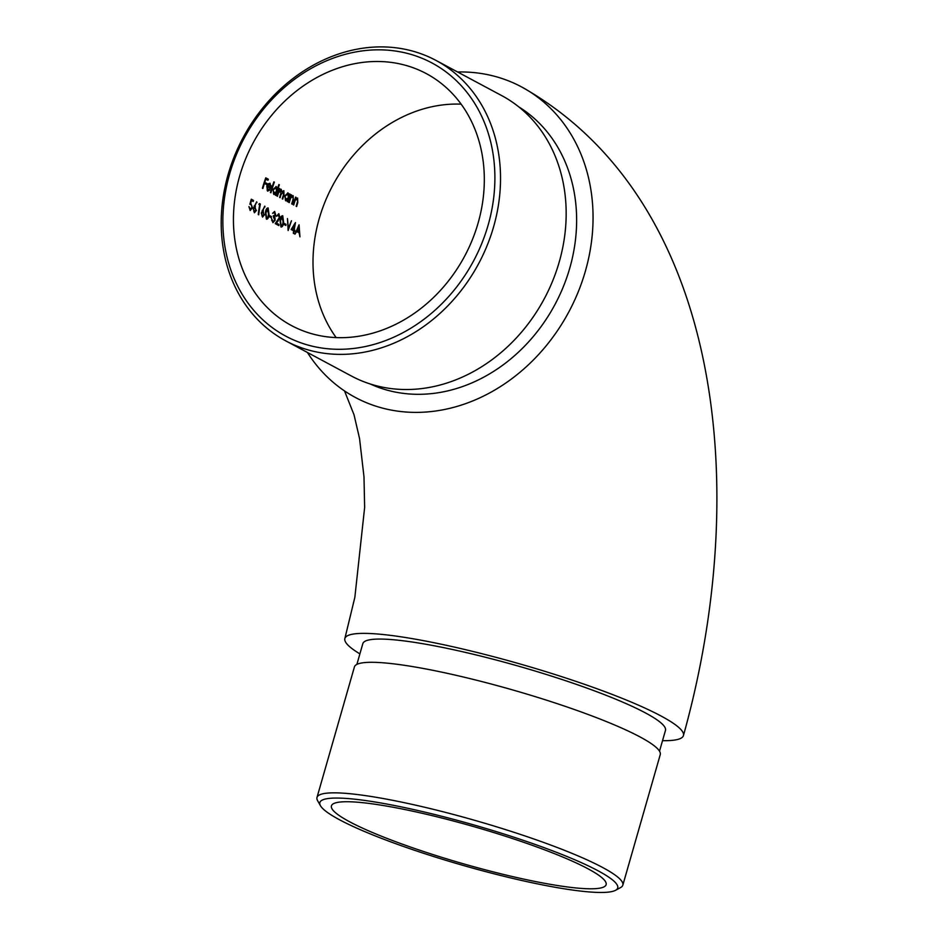 <?xml version="1.0" encoding="UTF-8"?>
<svg xmlns="http://www.w3.org/2000/svg" width="939" height="939" viewBox="0 0 939 939"><rect width="100%" height="100%" fill="white"/><g stroke="black" fill="none" stroke-linecap="round" stroke-linejoin="round"><path stroke-width="1.41" d="M319.859 335.669A142.881 119.969 -61.8 0 0 478.092 223.095A142.881 119.969 -61.8 0 0 426.318 73.618A142.881 119.969 -61.8 0 0 253.119 142.951A142.881 119.969 -61.8 0 0 291.442 325.54A142.881 119.969 -61.8 0 0 319.859 335.669M293.801 233.576L293.332 233.33A142.881 119.969 118.2 0 1 293.637 230.841L291.137 229.503L295.48 222.566A142.881 119.969 -61.8 0 0 294.259 229.985L294.869 230.313A142.881 119.969 -61.8 0 0 294.717 231.417L294.107 231.088A142.881 119.969 -61.8 0 0 293.801 233.576M278.613 214.749L276.5 216.31L278.848 213.658L279.869 217.695L276.5 223.142L278.953 224.456A142.881 119.969 -61.8 0 0 278.824 225.56L275.244 223.646L279.376 217.519L277.921 214.608M273.578 215.782L275.209 214.761L274.446 212.519L272.592 213.317L274.646 211.416L275.69 215.019L274.716 216.886L275.186 220.184L272.92 222.696L271.559 218.576L273.061 221.592L274.693 220.031L273.402 216.886A142.881 119.969 118.2 0 1 273.578 215.782L273.237 215.782M273.061 221.592L272.357 221.451L273.061 221.592M274.446 212.519L273.754 212.378M269.387 215.477L271.418 216.569A142.881 119.969 -61.8 0 0 271.254 217.672L269.235 216.58A142.881 119.969 118.2 0 1 269.387 215.477M265.444 212.625C265.76 209.526 266.664 207.965 268.155 207.942L269.024 214.55C268.73 217.648 267.861 219.21 266.453 219.233L265.444 212.625M258.718 214.796L258.248 214.55A142.881 119.969 118.2 0 1 259.669 204.902L258.859 204.467L259.375 203.54L260.349 204.056A142.881 119.969 -61.8 0 0 258.718 214.796M256.464 210.359L254.41 212.789L253.225 208.646L256.687 201.803L254.809 206.146L255.971 210.266M280.82 190.136L278.413 193.082A142.881 119.969 -61.8 0 0 277.463 196.286L276.993 196.04A142.881 119.969 118.2 0 1 279.364 188.422L279.845 188.68A142.881 119.969 -61.8 0 0 279.399 189.995L281.219 189.255L281.829 191.744L283.848 190.664L283.965 194.972A142.881 119.969 -61.8 0 0 282.721 199.103L282.252 198.857A142.881 119.969 118.2 0 1 283.496 194.713L283.449 191.556L280.972 194.725A142.881 119.969 -61.8 0 0 280.092 197.695L279.622 197.448A142.881 119.969 118.2 0 1 280.784 193.563L280.432 190.065M273.014 189.455L276.312 186.626L277.322 189.056A142.881 119.969 118.2 0 1 278.883 184.549L279.353 184.795A142.881 119.969 -61.8 0 0 275.913 195.453L275.432 195.206A142.881 119.969 118.2 0 1 275.82 193.88L273.824 194.502L273.014 189.455M275.937 186.497L276.629 188.927M266.523 184.525L264.434 183.398A142.881 119.969 -61.8 0 0 262.885 188.481L262.415 188.234A142.881 119.969 118.2 0 1 265.772 177.835L268.331 179.208A142.881 119.969 -61.8 0 0 267.955 180.265L265.866 179.149A142.881 119.969 -61.8 0 0 264.775 182.342L266.876 183.457A142.881 119.969 -61.8 0 0 266.523 184.525M271.078 185.582L270.643 188.446L267.204 186.603L268.049 190.265L267.063 190.03L269.657 189.314L269.939 189.983L267.545 191.133L266.793 186.168L268.049 183.868L270.021 183.269L270.526 185.476M273.895 181.873L274.364 182.119A142.881 119.969 -61.8 0 0 270.913 192.788L270.444 192.53A142.881 119.969 118.2 0 1 273.895 181.873M284.822 195.782L288.109 192.953L289.153 195.324A142.881 119.969 118.2 0 1 289.623 193.915L290.092 194.173A142.881 119.969 -61.8 0 0 287.71 201.779L287.24 201.521A142.881 119.969 118.2 0 1 287.627 200.207L285.632 200.817L284.822 195.782M287.733 192.824L288.461 195.183M292.757 196.533L290.797 197.847L290.081 199.854A142.881 119.969 -61.8 0 0 289.271 202.613L288.789 202.355A142.881 119.969 118.2 0 1 291.172 194.749L291.653 194.995A142.881 119.969 -61.8 0 0 291.196 196.368L293.156 195.652L293.332 200.265A142.881 119.969 -61.8 0 0 292.17 204.162L291.7 203.916A142.881 119.969 118.2 0 1 292.768 200.324L293.261 198.563L292.064 196.404M297.217 198.915L295.245 200.23L294.541 202.237A142.881 119.969 -61.8 0 0 293.719 204.995L293.25 204.737A142.881 119.969 118.2 0 1 295.632 197.131L296.102 197.378A142.881 119.969 -61.8 0 0 295.644 198.751L297.604 198.035L297.792 202.648A142.881 119.969 -61.8 0 0 296.618 206.545L296.149 206.298A142.881 119.969 118.2 0 1 297.217 202.707L297.71 200.946L296.524 198.786M249.856 209.362L252.028 207.402L251.1 204.35L249.856 204.279L251.3 199.221L253.46 200.371A142.881 119.969 -61.8 0 0 253.26 201.474L251.476 200.512L250.713 203.176L252.485 207.695L250.173 210.512L248.941 206.615L250.56 209.503L249.856 209.374M251.1 204.35L249.856 204.279M264.563 214.691L262.509 217.12L261.324 212.977L264.786 206.134L262.908 210.489L264.07 214.597M280.022 220.43C280.338 217.332 281.242 215.77 282.733 215.747L283.59 222.343C283.296 225.454 282.439 227.015 281.019 227.038L280.022 220.43M283.965 223.282L285.984 224.362A142.881 119.969 -61.8 0 0 285.832 225.466L283.801 224.386A142.881 119.969 118.2 0 1 283.965 223.282M291.477 220.735L288.132 230.548L287.463 218.576L288.379 228.236L291.477 220.735M296.701 231.44L294.94 234.198L299.072 224.797L299.94 236.863L299.095 232.719L296.125 231.323M359.895 653.884A176.109 23.792 16 0 1 344.871 638.485A176.109 23.792 16 0 1 429.827 641.877A176.109 23.792 16 0 1 601.864 690.529A176.109 23.792 16 0 1 683.439 735.566A176.109 23.792 16 0 1 662.535 740.671M659.518 751.177L665.469 730.413A157.412 21.268 -164 0 0 592.556 690.153A157.412 21.268 -164 0 0 438.771 646.666A157.412 21.268 -164 0 0 362.83 643.638L356.879 664.389M307.429 352.477A176.109 147.869 -61.8 0 0 355.306 397.432A176.109 147.869 -61.8 0 0 390.342 409.909A176.109 147.869 -61.8 0 0 578.189 291.959A176.109 147.869 -61.8 0 0 521.568 86.916A176.109 147.869 -61.8 0 0 457.598 71.986M370.342 384.028A157.412 132.176 -61.8 0 0 569.773 268.085A157.412 132.176 -61.8 0 0 518.739 106.858M285.785 340.88L351.421 376.023A159.078 133.561 -61.8 0 0 559.233 261.969A159.078 133.561 -61.8 0 0 501.59 95.543L435.954 60.401A159.078 133.561 118.2 0 1 493.597 226.827A159.078 133.561 118.2 0 1 285.785 340.88A159.078 133.561 118.2 0 1 243.119 137.599A159.078 133.561 118.2 0 1 435.954 60.401M488.139 225.078A154.923 130.075 -61.8 0 0 330.892 59.04A154.923 130.075 -61.8 0 0 257.603 314.612A154.923 130.075 -61.8 0 0 488.139 225.078M537.202 881.897A142.881 19.296 -164 0 0 606.125 884.655A142.881 19.296 -164 0 0 539.948 848.105A142.881 19.296 -164 0 0 400.354 808.632A142.881 19.296 -164 0 0 331.432 805.885A142.881 19.296 -164 0 0 397.608 842.424A142.881 19.296 -164 0 0 537.202 881.897M622.827 885.16L660.258 754.616A159.078 21.491 -164 0 0 513.269 690.106A159.078 21.491 -164 0 0 354.426 666.913L316.995 797.457A159.078 21.491 16 0 1 475.838 820.651A159.078 21.491 16 0 1 622.827 885.16A159.078 21.491 16 0 1 620.597 887.566L615.526 890.313A154.923 20.928 -164 0 0 474.547 825.146A154.923 20.928 -164 0 0 320.457 805.709A154.923 20.928 -164 0 0 542.965 884.984A154.923 20.928 -164 0 0 615.526 890.313M320.457 805.709L317.617 800.685A159.078 21.491 16 0 1 316.995 797.457M265.901 184.185A143.714 120.662 118.2 0 1 266.183 183.316L266.876 183.457M266.183 183.316L264.246 182.283M267.333 179.936A143.714 120.662 118.2 0 1 267.638 179.067L268.331 179.208M267.638 179.067L265.702 178.034M268.965 189.185L269.939 189.983M266.981 185.629L270.467 187.26L269.739 184.208L267.556 185.699L270.467 187.26M267.815 184.255L269.739 184.208M275.127 193.751L275.82 193.88M275.643 193.845A143.714 120.662 118.2 0 1 275.996 192.695M276.852 189.948A143.714 120.662 118.2 0 1 277.158 189.032M272.967 189.619L274.399 193.669L273.425 193.434L276.571 191.403L275.996 187.565L275.303 187.424M275.996 187.565L273.484 189.713M278.566 190.875L279.928 189.936M286.935 200.066L287.627 200.207M287.451 200.171A143.714 120.662 118.2 0 1 287.792 199.021M288.66 196.263A143.714 120.662 118.2 0 1 288.989 195.289M284.775 195.934L286.207 199.984L285.233 199.749L288.379 197.73L287.803 193.88L287.111 193.751M287.803 193.88L285.292 196.04M290.198 197.73L290.797 197.847M294.646 200.113L295.245 200.23M252.603 201.122A143.714 120.662 118.2 0 1 252.767 200.242L253.46 200.371M252.767 200.242L251.241 199.42M254.117 206.017L255.373 206.345M254.164 206.028L254.809 206.146M256.288 202.448L256.946 202.578M253.201 208.845L254.786 211.768L253.859 211.557L255.983 210.16L254.41 207.249M255.103 207.39L253.694 208.939M259.481 204.796A143.714 120.662 118.2 0 1 259.645 203.927L260.349 204.056M262.204 210.348L263.472 210.676M262.263 210.359L262.908 210.489M264.387 206.78L265.033 206.909M261.3 213.176L262.885 216.099L261.958 215.888L264.082 214.503L262.497 211.58M263.202 211.721L261.793 213.27M266.077 218.048L266.782 218.188L266.066 218.059M267.979 209.045L265.913 212.883L266.594 218.13L267.967 216.886L268.542 214.292L267.615 208.974M270.585 217.308A143.714 120.662 118.2 0 1 270.714 216.428L271.418 216.569M270.714 216.428L269.352 215.7M271.653 220.419L272.251 220.536M274.716 216.886L274.012 216.756L275.139 218.106M278.144 225.196A143.714 120.662 118.2 0 1 278.249 224.315L278.953 224.456M278.249 224.315L276.5 223.142M275.796 223.001L278.202 220.97M280.644 225.853L281.348 225.994L280.644 225.865M282.545 216.85L280.491 220.677L281.172 225.935L282.533 224.691L283.12 222.085L282.193 216.78M285.151 225.114A143.714 120.662 118.2 0 1 285.28 224.233L285.984 224.362M285.28 224.233L283.93 223.505M287.944 228.999L288.25 228.212M294.036 231.076A143.714 120.662 118.2 0 1 294.165 230.172L294.869 230.313M294.165 230.172L293.555 229.844L294.259 229.985M294.318 225.031A143.714 120.662 118.2 0 1 294.517 223.881M292.217 228.893L293.79 229.738A142.881 119.969 118.2 0 1 294.517 225.078L292.217 228.893L293.79 229.738M293.848 224.937L294.517 225.078M298.884 232.614L298.802 231.44M298.532 226.851L298.496 226.006M298.132 226.78L298.719 226.886L297.123 230.478L299.001 231.487L298.719 226.886M296.536 230.36L297.123 230.478M299.001 231.487L296.524 230.395M461.155 104.159A142.881 119.969 -61.8 0 0 332.676 185.546A142.881 119.969 -61.8 0 0 336.174 337.594M521.568 86.916C720.424 198.798 753.278 485.545 683.439 735.566M344.519 390.929L354.026 414.78L359.543 438.49L363.992 476.859L364.637 507.459L354.848 597.345L344.871 638.485M268.765 183.974L269.458 184.103M250.067 204.092L250.76 204.233"/></g></svg>
